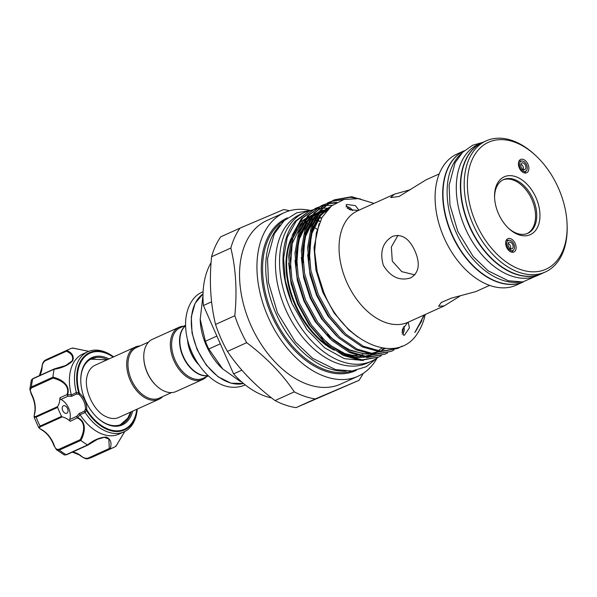 <?xml version="1.0" encoding="UTF-8"?>
<svg xmlns="http://www.w3.org/2000/svg" width="597" height="597" viewBox="0 0 597 597"><rect width="100%" height="100%" fill="white"/><g stroke="black" fill="none" stroke-linecap="round" stroke-linejoin="round"><path stroke-width="0.9" d="M330.342 347.32A72.543 46.626 -114.3 0 1 295.649 304.813A72.543 46.626 -114.3 0 1 290.709 240.666M293.425 234.942A72.543 46.626 -114.3 0 1 295.306 231.92M299.776 226.584A72.543 46.626 -114.3 0 1 301.746 224.808M303.343 223.569A72.543 46.626 -114.3 0 1 306.574 221.517M310.127 219.853A72.543 46.626 -114.3 0 1 312.612 219.009M314.149 218.599A72.543 46.626 -114.3 0 1 314.709 218.472M315.776 218.263A72.543 46.626 -114.3 0 1 317.544 217.987M318.858 217.853A72.543 46.626 -114.3 0 1 321.85 217.733M321.693 218.024A72.543 46.626 65.7 0 0 318.679 218.106M317.38 218.218A72.543 46.626 65.7 0 0 315.679 218.457M314.619 218.644A72.543 46.626 65.7 0 0 314.007 218.778M312.5 219.144A72.543 46.626 65.7 0 0 310.097 219.912M306.649 221.427A72.543 46.626 65.7 0 0 303.477 223.315M301.94 224.435A72.543 46.626 65.7 0 0 300.448 225.659M296.493 229.77A72.543 46.626 65.7 0 0 294.045 233.143M291.485 237.718A72.543 46.626 65.7 0 0 295.015 305.097A72.543 46.626 65.7 0 0 334.365 350.275M402.087 334.208A5.522 3.395 88.7 0 0 403.788 326.402M460.235 295.918L444.213 305.903L438.586 306.283L441.325 302.425L451.339 298.149L475.839 291.597L489.63 285.366M439.213 173.899L425.937 179.906L399.012 196.503L390.639 197.577L394.333 194.204L410.452 189.659M410.87 277.806C399.826 281.314 390.654 277.15 383.341 265.329C379.55 251.941 382.632 242.285 392.587 236.352C401.863 233.599 409.326 238.487 414.975 251.016C420.43 263.702 419.064 272.628 410.87 277.806L410.594 277.926M398.035 235.278L391.348 247.001L392.289 261.128L401.766 271.65L414.878 274.896M346.872 204.435L346.073 204.972L349.29 209.562L357.961 210.465L358.745 209.95L355.409 205.667L346.872 204.435M444.75 305.671L408.049 322.268A61.17 39.312 -114.3 0 1 346.656 281.918A61.17 39.312 -114.3 0 1 357.633 210.801L394.333 194.204M425.251 314.485A80.767 51.909 -114.3 0 1 417.863 332.76C397.975 366.327 343.879 343.32 323.708 292.015L317.194 271.732L314.664 251.568L316.313 232.964L322.082 217.33L331.536 205.868L343.991 199.48L358.484 198.644L373.953 203.42M311.627 210.226L309.045 211.271L296.269 220.994L287.269 237.3L283.59 258.285L285.336 280.665L292.015 303.522L306.948 329.604L324.761 347.917L344.35 358.655L363.327 360.498M292.015 303.522A80.767 51.909 -114.3 0 1 295.582 220.912L309.045 211.271M305.537 218.562L298.933 223.114M397.759 348.432L379.789 351.812L362.155 346.842L344.693 334.842L329.134 316.985L317.044 295L309.627 271.031L307.642 247.404L311.321 226.42L320.328 210.114L333.096 200.391L321.574 209.554L312.567 225.853L308.895 246.837L310.873 270.463L318.291 294.44L330.387 316.417L345.939 334.275L363.401 346.275L381.035 351.252L397.759 348.432L402.012 346.111M333.723 200.114L350.484 197.279L360.476 198.95M374.028 203.39L351.737 196.712L334.35 199.823M343.865 199.517L331.253 201.413M330.604 201.644L328.022 202.689L315.246 212.413L306.246 228.711L302.567 249.703L304.552 273.329L311.97 297.299L324.059 319.283L339.611 337.141L357.081 349.133L374.707 354.111L391.431 351.297L393.923 350.036M391.431 351.297L373.461 354.678L355.827 349.7L338.365 337.701L322.813 319.843L310.716 297.866L303.298 273.889L301.321 250.262L304.992 229.278L314 212.98L328.022 202.689M327.402 202.98L330.007 201.98M336.745 202.376L328.305 203.323M327.634 203.487L324.932 204.278M324.283 204.502L321.693 205.547L308.925 215.271L299.918 231.576L296.239 252.561L298.224 276.187L305.642 300.157L317.731 322.141L333.29 339.999L350.752 351.999L368.386 356.976L385.11 354.155L387.595 352.894M385.11 354.155L367.133 357.536L349.506 352.558L332.036 340.566L316.485 322.708L304.388 300.724L296.978 276.754L294.993 253.128L298.664 232.143L307.671 215.838L321.693 205.547M321.074 205.838L323.678 204.838M324.335 204.629L327.059 203.883M327.746 203.734L335.745 202.935M332.29 205.271L325.507 205.555M324.798 205.652L321.984 206.181M321.305 206.346L318.604 207.137M317.955 207.368L315.373 208.413L302.597 218.136L293.59 234.434L289.918 255.419L291.896 279.053L299.313 303.022L311.41 325.007L326.962 342.865L344.424 354.857L362.058 359.834L378.782 357.021L381.267 355.76M378.782 357.021L360.812 360.401L343.178 355.424L325.716 343.424L310.156 325.566L298.067 303.589L290.649 279.612L288.664 255.986L292.343 235.002L301.351 218.703L315.373 208.413M327.014 208.189L322.858 208.114M322.119 208.152L319.179 208.413M318.477 208.51L315.656 209.047M314.977 209.204L312.276 210.002M451.623 234.27A71.931 46.23 -114.3 0 1 464.22 150.78A71.931 46.23 -114.3 0 0 451.936 234.128A71.931 46.23 -114.3 0 0 523.487 281.859A71.931 46.23 -114.3 0 1 451.623 234.27M523.517 281.851L516.226 285.15A71.931 46.23 -114.3 0 1 444.034 237.703A71.931 46.23 -114.3 0 1 456.936 154.071L464.227 150.772M404.505 335.111L409.393 327.925L408.311 322.514L407.467 322.716L402.244 329.775L403.647 335.313L404.505 335.111M347.223 208.323A3.627 2.201 -137.2 0 1 350.917 210.189M352.693 210.637A5.522 3.351 42.8 0 0 352.163 209.868A5.522 3.351 42.8 0 0 345.939 206.875M519.786 282.127A71.931 46.23 -114.3 0 1 456.048 232.263A71.931 46.23 -114.3 0 1 461.556 153.392M541.688 273.627A71.931 46.23 -114.3 0 1 541.531 273.702L537.419 275.56A71.931 46.23 -114.3 0 1 465.22 228.114A71.931 46.23 -114.3 0 1 478.13 144.489L482.242 142.631A71.931 46.23 -114.3 0 1 482.398 142.556M541.531 273.702A71.931 46.23 -114.3 0 1 469.332 226.256A71.931 46.23 -114.3 0 1 482.242 142.631M519.323 167.958A7.313 4.701 65.7 0 0 525.621 173.048A7.313 4.701 65.7 0 0 527.972 164.279A7.313 4.701 65.7 0 0 519.748 160.063A7.313 4.701 65.7 0 0 519.323 167.958M522.33 171.906L523.181 171.145A5.522 3.545 65.7 0 0 526.479 170.608A5.522 3.545 65.7 0 0 527.211 168.854A5.522 3.545 65.7 0 0 522.151 161.026A5.522 3.545 65.7 0 0 519.45 163.675A5.522 3.545 65.7 0 0 522.032 170.384L521.271 170.951M518.89 161.324A6.343 4.075 -114.3 0 1 519.136 161.197A6.343 4.075 -114.3 0 1 520.39 160.959L522.151 161.026M523.315 169.511A3.627 2.328 65.7 0 0 523.412 169.078A3.627 2.328 65.7 0 0 520.882 164.13M522.032 170.384L522.479 168.966A3.627 2.328 -114.3 0 1 520.778 164.563A3.627 2.328 -114.3 0 1 521.838 162.959A3.627 2.328 -114.3 0 1 524.733 164.13A3.627 2.328 -114.3 0 1 525.882 167.966A3.627 2.328 -114.3 0 1 524.823 169.563A3.627 2.328 -114.3 0 1 523.233 169.473L522.166 169.951M536.024 197.756A31.716 20.388 -114.3 0 1 534.964 231.173A31.716 20.388 -114.3 0 1 508.793 228.509A31.716 20.388 -114.3 0 1 498.495 213.711A31.716 20.388 -114.3 0 1 494.562 197.047A31.716 20.388 -114.3 0 1 510.159 175.637A31.716 20.388 -114.3 0 1 536.024 197.756M508.301 228.039A29.454 18.925 65.7 0 0 527.815 233.285A29.454 18.925 65.7 0 0 533.099 199.04A29.454 18.925 65.7 0 0 503.54 179.615A29.454 18.925 65.7 0 0 494.592 197.734M502.95 179.898A29.454 18.925 -114.3 0 1 531.897 199.585A29.454 18.925 -114.3 0 1 527.211 233.539M515.204 243.509A7.313 4.701 65.7 0 0 506.972 239.285A7.313 4.701 65.7 0 0 506.547 247.188A7.313 4.701 65.7 0 0 512.853 252.277A7.313 4.701 65.7 0 0 515.204 243.509M509.562 251.136L510.405 250.374A5.522 3.545 65.7 0 0 513.711 249.83A5.522 3.545 65.7 0 0 514.442 248.076A5.522 3.545 65.7 0 0 509.383 240.255A5.522 3.545 65.7 0 0 506.674 242.897A5.522 3.545 65.7 0 0 509.256 249.606L508.502 250.18M506.122 240.554A6.343 4.075 -114.3 0 1 506.36 240.427A6.343 4.075 -114.3 0 1 507.622 240.188L509.383 240.255M510.539 248.733A3.627 2.328 65.7 0 0 510.644 248.307A3.627 2.328 65.7 0 0 508.107 243.36M509.256 249.606L509.704 248.195A3.627 2.328 -114.3 0 1 508.01 243.792A3.627 2.328 -114.3 0 1 509.062 242.188A3.627 2.328 -114.3 0 1 511.965 243.36A3.627 2.328 -114.3 0 1 513.107 247.188A3.627 2.328 -114.3 0 1 512.054 248.792A3.627 2.328 -114.3 0 1 510.457 248.695L509.398 249.18M558.471 188.212A69.662 44.775 65.7 0 0 535.852 155.705A69.662 44.775 65.7 0 0 478.376 149.847A69.662 44.775 65.7 0 0 476.048 223.256A69.662 44.775 65.7 0 0 532.867 271.829A69.662 44.775 65.7 0 0 567.113 224.8A69.662 44.775 65.7 0 0 558.471 188.212M567.113 224.8L567.15 226.136A71.931 46.23 -114.3 0 1 545.322 271.986A71.931 46.23 -114.3 0 1 473.13 224.539A71.931 46.23 -114.3 0 1 486.033 140.907A71.931 46.23 -114.3 0 1 534.875 154.795L535.852 155.705M545.322 271.986L541.845 273.56A71.931 46.23 -114.3 0 1 469.652 226.114A71.931 46.23 -114.3 0 1 482.555 142.482L486.033 140.907M377.856 357.439A81.558 52.417 -114.3 0 1 371.543 361.163L367.431 363.021A81.558 52.417 -114.3 0 1 285.567 309.224A81.558 52.417 -114.3 0 1 300.201 214.405L304.313 212.539A81.558 52.417 -114.3 0 1 311.738 210.166M371.543 361.163A81.558 52.417 -114.3 0 1 289.679 307.365A81.558 52.417 -114.3 0 1 304.313 212.539M311.567 219.42A77.311 49.685 -114.3 0 1 312.231 219.495M313.321 219.651A77.311 49.685 -114.3 0 1 314.059 219.763M314.955 219.927A77.311 49.685 -114.3 0 1 316.097 220.159M317.164 220.405A77.311 49.685 -114.3 0 1 320.119 221.226M319.999 221.48A77.311 49.685 65.7 0 0 317.029 220.636M315.955 220.383A77.311 49.685 65.7 0 0 314.85 220.151M313.947 219.987A77.311 49.685 65.7 0 0 313.164 219.853M312.074 219.696A77.311 49.685 65.7 0 0 311.067 219.577M239.994 228.121L220.733 236.837A100.363 64.506 65.7 0 0 211.584 256.732C209.159 280.918 210.48 303.492 215.547 324.455A100.363 64.506 65.7 0 0 220.845 338.2A100.363 64.506 65.7 0 0 227.427 351.402L246.695 342.685A100.363 64.506 -114.3 0 1 240.106 329.484A100.363 64.506 -114.3 0 1 234.808 315.738C237.233 291.545 235.912 268.971 230.845 248.016A100.363 64.506 -114.3 0 1 239.994 228.121L283.627 209.569A100.363 64.506 -114.3 0 1 289.523 210.756M376.744 358.7A89.714 57.663 -114.3 0 1 358.14 376.177L340.745 384.043A89.714 57.663 -114.3 0 1 250.695 324.865A89.714 57.663 -114.3 0 1 266.792 220.562L284.187 212.696A89.714 57.663 -114.3 0 1 309.597 210.256M305.112 222.375A89.714 57.663 -114.3 0 1 305.686 222.644M306.574 223.069A89.714 57.663 -114.3 0 1 307.336 223.442M308.142 223.853A89.714 57.663 -114.3 0 1 309 224.3M309.94 224.808A89.714 57.663 -114.3 0 1 311.559 225.726M312.44 226.248A89.714 57.663 -114.3 0 1 317.208 229.338M346.133 371.177A82.737 53.178 -114.3 0 1 276.015 313.529A82.737 53.178 -114.3 0 1 280.015 225.017M358.14 376.177A89.714 57.663 -114.3 0 1 268.09 317A89.714 57.663 -114.3 0 1 284.187 212.696M202.987 296.351A55.842 35.895 65.7 0 0 202.793 296.873L200.189 319.589A49.499 31.813 65.7 0 0 206.323 345.588A49.499 31.813 65.7 0 0 222.397 368.685L240.001 381.244A55.842 35.895 65.7 0 0 241.688 381.923M200.174 319.067L205.39 341.268A55.842 35.895 65.7 0 0 207.002 345.178A55.842 35.895 65.7 0 0 208.801 349.006L220.308 343.805M192.204 369.215A27.298 17.544 -114.3 0 1 192.107 369.125A27.298 17.544 -114.3 0 1 183.242 356.387A27.298 17.544 -114.3 0 1 179.861 342.044A27.298 17.544 -114.3 0 1 179.854 341.909M185.585 325.783A27.753 17.835 65.7 0 0 179.854 341.775A27.753 17.835 65.7 0 0 183.294 356.357A27.753 17.835 65.7 0 0 192.301 369.304A27.753 17.835 65.7 0 0 208.099 375.558M187.51 339.7A27.753 17.835 65.7 0 0 190.883 352.924A27.753 17.835 65.7 0 0 198.92 364.924M187.548 339.857A28.656 18.417 65.7 0 0 190.98 352.864A28.656 18.417 65.7 0 0 198.831 364.789M88.766 351.349L72.543 348.036A53.917 34.656 65.7 0 0 69.162 349.245A53.917 34.656 65.7 0 0 66.879 350.446C72.319 352.954 74.259 356.402 72.7 360.789C68.312 365.207 62.155 368.021 54.23 369.23L65.774 365.461L72.222 360.827C73.588 356.678 71.64 353.476 66.386 351.237L45.088 360.872C43.126 362.372 42.126 364.551 42.103 367.401A0.903 0.448 -176.2 0 0 41.85 367.685C42.148 363.976 43.185 361.543 44.976 360.387L45.312 360.207A0.903 0.582 65.7 0 0 45.088 360.872M44.976 360.387L47.656 358.976A53.917 34.656 65.7 0 0 45.312 360.207L66.819 350.476L66.386 351.237M71.334 395.042L76.341 392.513L79.341 392.893L79.737 393.46A0.903 0.41 130.7 0 1 78.894 394.423L76.722 394.005L71.744 396.251L67.864 396.281L67.058 394.565C70.319 385.05 60.379 379.819 53.014 378.17L31.716 387.804C29.969 389.117 29.902 391.154 31.514 393.901A22.201 14.268 -114.3 0 1 34.619 413.863C33.798 416.221 34.313 417.042 36.148 416.325L57.655 406.594A22.201 14.268 65.7 0 0 59.954 397.774L67.058 394.565L71.304 394.878L71.744 396.251M132.646 411.169A36.932 23.731 -114.3 0 1 129.325 418.885A36.932 23.731 -114.3 0 1 97.341 417.743A36.932 23.731 -114.3 0 1 80.774 381.11A36.932 23.731 -114.3 0 1 85.072 363.566A36.932 23.731 -114.3 0 1 109.02 358.939M97.147 417.557A36.021 23.149 65.7 0 0 121.407 424.325A36.021 23.149 65.7 0 0 128.146 418.49A36.021 23.149 65.7 0 0 131.153 411.84M107.535 359.618A36.021 23.149 65.7 0 0 91.722 358.685A36.021 23.149 65.7 0 0 84.983 364.528A36.021 23.149 65.7 0 0 80.782 381.386M67.558 412.594A4.075 2.619 65.7 0 0 67.148 407.781A4.075 2.619 65.7 0 0 63.439 405.826A4.075 2.619 65.7 0 0 62.67 406.49A4.075 2.619 65.7 0 0 63.088 411.303A4.075 2.619 65.7 0 0 66.797 413.258A4.075 2.619 65.7 0 0 67.558 412.594M76.341 392.513A43.954 28.246 -114.3 0 1 79.595 358.872A43.954 28.246 -114.3 0 1 87.819 351.752A43.954 28.246 -114.3 0 1 113.631 356.857M137.258 409.079A43.954 28.246 -114.3 0 1 132.265 424.713A43.954 28.246 -114.3 0 1 124.049 431.84A43.954 28.246 -114.3 0 1 85.155 412.49L80.05 414.714A43.954 28.246 65.7 0 0 118.982 434.131L124.049 431.84M87.819 351.752L82.759 354.036A43.954 28.246 65.7 0 0 74.535 361.163A43.954 28.246 65.7 0 0 71.304 394.878M54.23 369.23A53.917 34.656 65.7 0 0 52.954 377.132C60.767 378.976 70.849 384.774 67.58 394.692M91.102 358.984A36.021 23.149 -114.3 0 1 95.207 357.984M107.042 359.834L90.848 359.185A35.932 23.089 65.7 0 0 90.229 359.461M159.018 399.236L118.758 417.445A28.656 18.417 -114.3 0 1 105.759 416.505C93.445 411.139 83.162 388.401 87.259 375.603A28.656 18.417 -114.3 0 1 89.774 369.871A28.656 18.417 -114.3 0 1 95.132 365.222L135.392 347.014A28.656 18.417 65.7 0 0 130.25 380.334A28.656 18.417 65.7 0 0 159.018 399.236A28.656 18.417 65.7 0 0 162.832 396.512M148.66 342.006L136.4 347.551A27.753 17.835 65.7 0 0 131.422 379.819A27.753 17.835 65.7 0 0 159.28 398.124L171.54 392.58M208.181 375.632A27.753 17.835 -114.3 0 1 182.98 356.499A27.753 17.835 -114.3 0 1 185.577 325.671M208.45 375.879L202.928 378.379A27.753 17.835 -114.3 0 1 175.07 360.073A27.753 17.835 -114.3 0 1 180.048 327.805L185.57 325.313M206.48 376.774A28.656 18.417 -114.3 0 1 202.667 379.491A28.656 18.417 -114.3 0 1 173.899 360.588A28.656 18.417 -114.3 0 1 179.04 327.268A28.656 18.417 -114.3 0 1 183.6 326.201M202.667 379.491L176.1 391.513A28.656 18.417 -114.3 0 1 156.638 385.975A28.656 18.417 -114.3 0 1 147.332 372.603A28.656 18.417 -114.3 0 1 143.78 357.551A28.656 18.417 -114.3 0 1 152.474 339.283L179.04 327.268M156.444 385.796A27.753 17.835 -114.3 0 1 156.25 385.617A27.753 17.835 -114.3 0 1 147.235 372.662A27.753 17.835 -114.3 0 1 143.795 358.088A27.753 17.835 -114.3 0 1 143.787 357.819M119.84 424.93A35.932 23.089 65.7 0 0 120.46 424.654L127.728 418.236L130.661 412.064M124.243 422.176A36.021 23.149 -114.3 0 1 120.781 424.594M139.959 345.947A28.656 18.417 65.7 0 0 135.392 347.014M80.05 414.714L77.685 417.601C87.229 421.9 84.759 433.362 80.871 440.422A53.917 34.656 65.7 0 0 87.61 444.914C93.856 439.862 100.102 437.25 106.333 437.086C110.699 439.026 111.997 442.907 110.221 448.713A53.917 34.656 65.7 0 0 113.602 447.504A53.917 34.656 65.7 0 0 115.885 446.31L124.736 431.512M79.737 393.46A14.5 9.321 -114.3 0 1 86.744 409.355L86.901 410.02A41.76 26.843 65.7 0 0 132.221 422.504A41.76 26.843 65.7 0 0 136.795 409.288M77.685 417.601L70.327 421.288A22.201 14.268 65.7 0 0 62.2 416.9L40.693 426.631C38.947 427.549 39.223 428.527 41.536 429.556A22.201 14.268 -114.3 0 1 54.245 445.437C55.178 448.466 56.715 449.765 58.842 449.317L80.147 439.683C83.871 433.086 86.662 422.101 77.423 418.079L76.707 416.333L79.334 413.467L79.953 414.579M137.123 409.139A42.402 27.253 -114.3 0 1 132.422 423.064A42.402 27.253 -114.3 0 1 86.401 410.393L85.155 412.49M115.96 445.698L115.885 446.31M110.221 448.713L88.147 458.638L92.095 457.235L113.602 447.504M80.871 440.422L59.297 450.101L56.461 449.713L64.349 454.981L66.177 454.683L87.61 444.914M57.655 406.594A0.903 0.582 65.7 0 0 57.648 407.408L36.141 417.139L34.096 417.169L38.723 427.661L40.081 426.079L61.588 416.355A0.903 0.582 65.7 0 0 62.2 416.9M57.648 407.408A53.917 34.656 65.7 0 0 61.588 416.355M54.245 369.155L32.745 378.886L31.328 380.058L29.85 389.304L31.44 386.946L52.954 377.132M34.619 413.863A0.903 0.545 15 0 0 34.365 414.131C35.85 407.923 34.79 401.214 31.201 394.005L29.85 389.304L31.514 393.901M72.543 348.036L73.05 348.409M88.155 458.638L88.155 458.638C86.699 459.302 84.244 458.421 80.789 455.989A0.903 0.425 -51.1 0 0 81.177 455.981C83.304 457.914 85.58 458.645 87.998 458.168L109.303 448.534L108.841 439.064L104.266 437.34L97.453 439.295L87.677 444.959M70.327 421.288A1.358 0.873 -114.3 0 1 69.737 419.482A13.597 8.739 65.7 0 0 60.894 399.43A1.358 0.873 -114.3 0 1 59.954 397.774M79.334 413.467L84.319 411.221L85.468 409.326A13.597 8.739 65.7 0 0 78.894 394.423L78.729 393.005A42.402 27.253 -114.3 0 1 81.602 359.543A42.402 27.253 -114.3 0 1 113.505 356.916M67.058 394.93L67.565 394.818L67.864 396.281L60.894 399.43M76.386 392.751L76.722 394.005M69.737 419.482L76.707 416.333L77.58 417.519L77.162 417.825M84.319 411.221L85.005 412.296M86.901 410.02L86.401 410.393L85.468 409.326A0.903 0.425 -178 0 1 86.744 409.355M52.946 377.222L53.014 378.17M41.536 429.556A0.903 0.53 118 0 1 41.163 429.571C46.797 432.758 51.066 438.108 53.961 445.608L56.461 449.713M80.147 439.683L80.796 440.377M109.303 448.534L110.154 448.735M216.89 336.066L205.39 341.268M240.621 380.968L240.001 381.244M208.801 349.006L222.808 369.065M363.118 373.453A100.363 64.506 -114.3 0 1 358.961 380.364L315.32 398.923A100.363 64.506 -114.3 0 1 294.291 391.863C282.224 373.834 266.359 357.439 246.695 342.685M211.584 256.732L230.845 248.016M234.808 315.738L215.547 324.455M294.291 391.863L275.03 400.572A100.363 64.506 65.7 0 0 296.06 407.632L315.32 398.923M227.427 351.402C239.501 369.431 255.367 385.819 275.03 400.572M358.961 380.364L296.06 407.632M241.852 370.155L233.576 373.894L203.42 305.522L211.584 301.836M233.576 373.894A81.558 52.417 65.7 0 0 271.59 397.938M211.077 262.673A81.558 52.417 65.7 0 0 203.42 305.522M341.491 353.342A72.543 46.626 65.7 0 0 357.155 355.603M365.677 353.82A72.543 46.626 65.7 0 0 366.394 353.551M510.457 248.695L510.405 250.374M513.711 249.83L512.599 251.195A6.343 4.075 -114.3 0 1 511.592 251.986A6.343 4.075 -114.3 0 1 511.338 252.083M523.233 169.473L523.181 171.145M526.479 170.608L525.375 171.966A6.343 4.075 -114.3 0 1 524.36 172.757A6.343 4.075 -114.3 0 1 524.106 172.854M423.989 315.059L416.661 329.753L414.811 332.454L424.512 314.828M366.319 353.528A72.543 46.626 -114.3 0 1 365.498 353.82M362.64 354.611A72.543 46.626 -114.3 0 1 358.976 355.215M356.461 355.379A72.543 46.626 -114.3 0 1 338.805 351.782M402.953 327.947A3.627 2.231 -91.3 0 1 401.796 332.342M352.178 370.961A82.737 53.178 -114.3 0 1 272.851 314.962A82.737 53.178 -114.3 0 1 284.172 220.614M356.424 370.282A83.647 53.76 -114.3 0 1 271.687 315.47A83.647 53.76 -114.3 0 1 287.485 217.875M203.017 293.94A49.499 31.813 65.7 0 0 197.473 349.588A49.499 31.813 65.7 0 0 243.524 383.49L231.069 383.214L218.092 376.789L206.278 365.11L197.174 349.73L192.04 333.029L191.316 316.85L195.122 303.239L203.017 293.933M33.216 378.52A0.903 0.582 65.7 0 0 32.992 378.55L32.992 378.55A0.903 0.582 65.7 0 0 32.745 378.886A53.917 34.656 65.7 0 0 31.44 386.946A0.903 0.582 65.7 0 0 31.716 387.804M42.103 367.401A22.201 14.268 -114.3 0 1 39.581 375.565M113.176 357.066A41.76 26.843 65.7 0 0 82.17 359.939A41.76 26.843 65.7 0 0 79.341 392.893M87.998 458.168A0.903 0.582 65.7 0 0 88.654 458.459A53.917 34.656 65.7 0 0 92.095 457.235M58.842 449.317A0.903 0.582 65.7 0 0 59.297 450.101A53.917 34.656 65.7 0 0 66.177 454.683A0.903 0.582 65.7 0 0 66.61 454.727L66.61 454.727A0.903 0.582 65.7 0 0 66.767 454.601M36.148 416.325A0.903 0.582 -114.3 0 0 36.141 417.139A53.917 34.656 65.7 0 0 40.081 426.079A0.903 0.582 -114.3 0 0 40.693 426.631M72.468 452.078A22.201 14.268 -114.3 0 1 81.177 455.981M321.858 211.599L323.559 211.323M324.962 211.166L326.343 211.062M385.244 348.409L380.468 351.208M379.192 351.767L371.744 353.782M368.797 354.066L364.357 354.014L347.745 349.312L331.298 337.992L328.454 335.305M296.53 264.24L296.433 255.501L299.918 235.703L308.425 220.323L309.85 218.748M312.127 216.562L318.858 211.935M320.171 211.293L323.014 210.122M302.858 261.382L302.754 252.643L306.239 232.845L314.753 217.457L316.171 215.883M318.455 213.696L329.343 207.263M309.186 258.516L309.082 249.777L312.567 229.979L321.074 214.599L330.462 206.778M382.065 347.984L381.147 348.894M377.901 351.633L374.035 354.058M372.886 354.633L366.588 356.805M364.297 357.23L356.663 357.499L342.768 354.028M323.917 341.76L308.947 324.626L297.56 303.888L291.052 283.515L288.679 263.135M292.075 239.613L300.731 223.8L304.634 219.868M306.56 218.308L312.597 214.711M313.821 214.181L318.291 212.704M319.305 212.457L325.88 211.637M330.245 338.902L315.276 321.768L303.888 301.022L297.381 280.65L295 260.277M298.403 236.748L307.059 220.942L310.955 217.002M312.888 215.45L318.925 211.853M320.149 211.316L328.022 209.151M336.574 336.036L321.604 318.902L310.216 298.164L303.701 277.792L301.328 257.411M304.724 233.89L313.38 218.077L317.283 214.144M319.216 212.592L329.947 207.249M342.894 333.178L327.925 316.044L316.537 295.306L310.03 274.926L307.656 254.553M311.052 231.032L319.708 215.218L330.768 206.51M357.61 336.872L348.902 330.029L334.253 313.179L322.865 292.44L315.888 269.829L314.037 247.539L319.067 223.718M421.907 320.679L414.811 332.454M542.151 273.426L522.771 281.933L508.316 280.754L488.234 270.881L473.242 256.606L457.795 231.487L449.966 205.07L449.093 185.383L455.063 162.817L462.526 152.384L472.54 145.302L482.854 142.347M377.923 357.409L366.245 366.722L352.066 370.976L335.589 369.625L312.574 358.297L295.306 341.857L277.478 312.873L268.456 282.388L267.538 258.576L274.277 233.837L284.172 220.614L296.731 212.816L311.418 210.234M245.218 384.864L243.882 385.483C223.547 393.035 202.726 375.841 192.159 353.036C187.167 341.917 185.018 330.969 185.712 320.186C187.197 303.425 195.473 294.59 202.734 291.918L203.099 291.761M31.328 380.058L32.992 378.55L54.379 368.871M39.357 375.767L41.85 367.685M54.409 368.864L65.588 365.543M143.795 358.088L143.78 357.551M156.25 385.617L156.638 385.975M47.656 358.976L69.162 349.245M88.013 445.041L97.408 439.317M88.804 351.342L72.707 348.021M34.365 414.131L34.096 417.169M38.723 427.661L41.163 429.571M80.789 455.989L79.259 454.854L72.341 452.138M87.99 445.056L66.61 454.727L64.349 454.981M116.012 446.19L124.773 431.489M380.602 348.932L378.849 350.409M377.274 351.551L375.946 352.402M371.722 354.514L364.17 356.446M361.207 356.67L358.454 356.648L344.991 353.625L331.298 345.954L321.193 337.178M290.336 268.493L292.224 243.531L301.448 224.382L302.828 222.793M305.074 220.547L311.821 215.763M313.141 215.099L313.798 214.793M316.955 213.569L317.873 213.286M320.35 212.659L322.514 212.271M323.91 212.099L325.626 211.965M383.781 348.566L382.267 349.543M378.05 351.648L370.498 353.588M367.528 353.812L364.655 353.782L351.111 350.685L337.35 342.894L327.522 334.32M296.657 265.635L298.545 240.688L307.753 221.547L309.149 219.935M311.403 217.689L318.141 212.905M319.47 212.233L320.126 211.928M323.275 210.711L324.887 210.226M326.678 209.793L327.596 209.614M302.985 262.762L304.866 237.875L314.022 218.756L315.477 217.077M317.731 214.823L326.447 209.069M309.313 259.904L311.246 234.778L320.611 215.577L328.828 208.323"/></g></svg>
